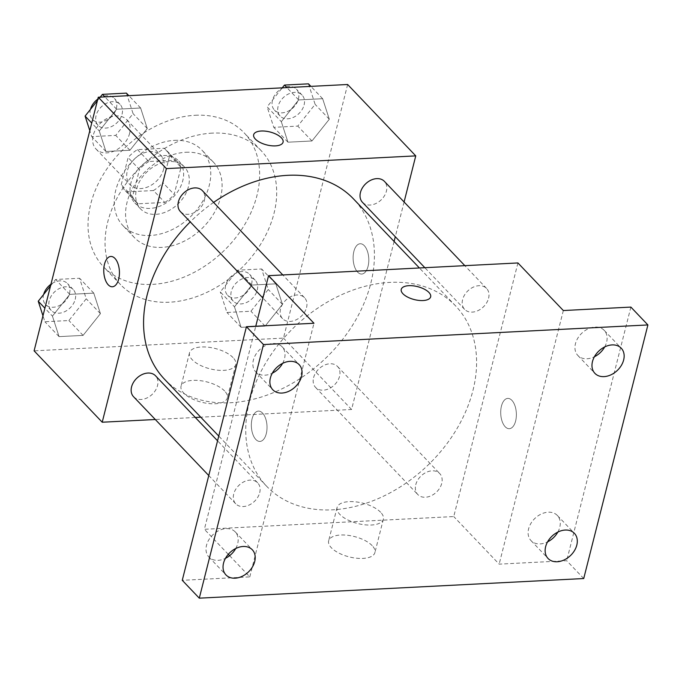 <?xml version="1.0" encoding="UTF-8"?>
<svg xmlns="http://www.w3.org/2000/svg" width="682" height="682" viewBox="0 0 682 682"><rect width="100%" height="100%" fill="white"/><g stroke="black" fill="none" stroke-linecap="round" stroke-linejoin="round"><path stroke-width="0.51" stroke-dasharray="3.41 2.56" d="M129.589 133.459A21.244 15.626 136.3 0 0 126.767 119.725A21.244 15.626 136.3 0 0 100.612 123.084A21.244 15.626 136.3 0 0 96.034 149.051A21.244 15.626 136.3 0 0 114.764 150.799A21.244 15.626 136.3 0 0 129.589 133.459M163.646 169.153A21.244 15.626 136.3 0 0 160.824 155.419A21.244 15.626 136.3 0 0 134.669 158.778A21.244 15.626 136.3 0 0 130.091 184.745A21.244 15.626 136.3 0 0 148.821 186.484A21.244 15.626 136.3 0 0 163.646 169.153M153.441 190.534L126.784 191.898A28.84 21.219 136.3 0 1 124.593 189.988A28.84 21.219 136.3 0 1 121.251 184.694L128.105 157.585A28.84 21.219 136.3 0 1 137.483 149.622L164.132 148.267A28.84 21.219 136.3 0 1 166.323 150.168A28.84 21.219 136.3 0 1 169.673 155.462L162.81 182.571A28.84 21.219 136.3 0 1 153.441 190.534L164.788 202.426L138.139 203.79L126.784 191.898M137.483 149.622L148.829 161.523L175.487 160.159L164.132 148.267M169.673 155.462L181.02 167.363L174.166 194.472L162.81 182.571M181.02 167.363A28.84 21.219 136.3 0 0 177.678 162.069A28.84 21.219 136.3 0 0 175.487 160.159M148.829 161.523A28.84 21.219 136.3 0 0 139.46 169.486L128.105 157.585M138.139 203.79A28.84 21.219 136.3 0 1 135.948 201.889A28.84 21.219 136.3 0 1 132.598 196.595L139.46 169.486M164.788 202.426A28.84 21.219 136.3 0 0 174.166 194.472M163.492 155.556A30.34 22.318 -43.7 0 1 178.769 161.029A30.34 22.318 -43.7 0 1 172.222 198.13A30.34 22.318 -43.7 0 1 134.857 202.929A30.34 22.318 -43.7 0 1 134.755 174.081A30.34 22.318 -43.7 0 1 163.492 155.556M169.17 161.506A30.34 22.318 136.3 0 0 140.432 180.022A30.34 22.318 136.3 0 0 140.535 208.871A30.34 22.318 136.3 0 0 167.295 211.36A30.34 22.318 136.3 0 0 188.462 186.595A30.34 22.318 136.3 0 0 184.438 166.979A30.34 22.318 136.3 0 0 169.17 161.506M132.598 196.595L121.251 184.694M174.524 140.373A54.62 40.178 -43.7 0 1 202 150.219A54.62 40.178 -43.7 0 1 190.227 216.995A54.62 40.178 -43.7 0 1 122.973 225.631A54.62 40.178 -43.7 0 1 122.786 173.705A54.62 40.178 -43.7 0 1 174.524 140.373M185.871 152.274A54.62 40.178 -43.7 0 1 213.355 162.111A54.62 40.178 -43.7 0 1 201.582 228.888A54.62 40.178 -43.7 0 1 134.328 237.532A54.62 40.178 -43.7 0 1 134.141 185.598A54.62 40.178 -43.7 0 1 185.871 152.274M195.231 115.284A97.1 71.431 -43.7 0 1 244.088 132.785A97.1 71.431 -43.7 0 1 223.15 251.496A97.1 71.431 -43.7 0 1 103.587 266.858A97.1 71.431 -43.7 0 1 103.263 174.541A97.1 71.431 -43.7 0 1 195.231 115.284M212.264 133.126A97.1 71.431 136.3 0 0 120.288 192.384A97.1 71.431 136.3 0 0 120.62 284.701A97.1 71.431 136.3 0 0 206.245 292.663A97.1 71.431 136.3 0 0 273.993 213.423A97.1 71.431 136.3 0 0 261.121 150.628A97.1 71.431 136.3 0 0 212.264 133.126M99.282 130.97L116.622 109.222L140.62 107.995L147.269 128.523L129.921 150.27L105.932 151.489L99.282 130.97L116.622 109.222L140.62 107.995L147.269 128.523L129.921 150.27L105.932 151.489L99.282 130.97L91.738 123.067M52.429 316.107L69.777 294.36L93.775 293.132L100.424 313.652L83.076 335.399L59.078 336.627L52.429 316.107L69.777 294.36L93.775 293.132L100.424 313.652L83.076 335.399L59.078 336.627L52.429 316.107L44.893 308.196M347.641 84.5L283.465 338.11L34.1 350.838M281.316 121.677L298.665 99.93L322.654 98.711L329.304 119.231L311.964 140.978L287.966 142.197L281.316 121.677L298.665 99.93L322.654 98.711L329.304 119.231L311.964 140.978L287.966 142.197L281.316 121.677L267.122 106.81L282.254 87.833M234.472 306.815L251.811 285.067L275.809 283.84L282.459 304.368L265.11 326.107L241.121 327.334L234.472 306.815L251.811 285.067L275.809 283.84L282.459 304.368L265.11 326.107L241.121 327.334L234.472 306.815L220.277 291.939L237.626 270.2L261.624 268.972L268.273 289.492L250.925 311.239L226.927 312.467L220.277 291.939M164.498 379.209A130.603 96.077 136.3 0 0 279.663 389.916A130.603 96.077 136.3 0 0 370.786 283.345A130.603 96.077 136.3 0 0 353.472 198.88M213.594 202.418A130.603 96.077 136.3 0 0 190.235 221.897M394.102 241.462L351.58 409.49L200.738 417.188M195.291 417.461L155.3 419.507M404.085 201.991L395.296 236.731M133.57 396.736A15.175 11.159 136.3 0 0 146.945 397.973A15.175 11.159 136.3 0 0 157.533 385.594A15.175 11.159 136.3 0 0 155.522 375.782M180.415 211.599A15.175 11.159 136.3 0 0 193.79 212.844A15.175 11.159 136.3 0 0 204.378 200.465A15.175 11.159 136.3 0 0 202.366 190.653M362.449 202.307A15.175 11.159 136.3 0 0 375.825 203.551A15.175 11.159 136.3 0 0 386.413 191.173A15.175 11.159 136.3 0 0 384.401 181.361M313.592 377.632A15.175 11.159 -43.7 0 1 324.18 365.254A15.175 11.159 -43.7 0 1 337.556 366.498A15.175 11.159 -43.7 0 1 334.282 385.04A15.175 11.159 -43.7 0 1 315.604 387.444A15.175 11.159 -43.7 0 1 313.592 377.632M351.58 409.49L283.465 338.11M224.625 391.016A23.87 10.503 14.2 0 0 199.69 380.59A23.87 10.503 14.2 0 0 181.054 386.2A23.87 10.503 14.2 0 0 201.616 402.235A23.87 10.503 14.2 0 0 227.328 397.913A23.87 10.503 14.2 0 0 224.625 391.016M368.058 266.33A15.175 7.817 -92.9 0 0 367.368 251.07A15.175 7.817 -92.9 0 0 360.19 243.738A15.175 7.817 -92.9 0 0 353.157 259.288A15.175 7.817 -92.9 0 0 361.733 274.045A15.175 7.817 -92.9 0 0 368.058 266.33A15.175 7.817 -92.9 0 0 367.359 251.07A15.175 7.817 -92.9 0 0 360.181 243.738A15.175 7.817 -92.9 0 0 353.148 259.288A15.175 7.817 -92.9 0 0 361.724 274.045A15.175 7.817 -92.9 0 0 368.05 266.33M110.834 256.466L110.825 256.466A15.175 7.817 87.1 0 1 110.834 256.466A15.175 7.817 87.1 0 1 119.41 271.214A15.175 7.817 87.1 0 1 112.377 286.772L112.368 286.772M233.073 357.624A23.87 10.503 14.2 0 0 208.138 347.198A23.87 10.503 14.2 0 0 189.502 352.807A23.87 10.503 14.2 0 0 210.065 368.843A23.87 10.503 14.2 0 0 235.784 364.52A23.87 10.503 14.2 0 0 233.073 357.624M283.073 142.18L283.073 142.171A15.175 6.675 -165.8 0 1 283.073 142.18A15.175 6.675 -165.8 0 1 266.722 144.925A15.175 6.675 -165.8 0 1 253.653 134.738A15.175 6.675 -165.8 0 1 253.653 134.729L253.653 134.729M472.958 390.411A130.603 96.077 136.3 0 0 455.644 305.954A130.603 96.077 136.3 0 0 294.829 326.61A130.603 96.077 136.3 0 0 266.671 486.283A130.603 96.077 136.3 0 0 381.835 496.982A130.603 96.077 136.3 0 0 472.958 390.411M415.764 484.706A15.175 11.159 -43.7 0 1 426.352 472.319A15.175 11.159 -43.7 0 1 439.728 473.564A15.175 11.159 -43.7 0 1 436.454 492.114A15.175 11.159 -43.7 0 1 417.776 494.51A15.175 11.159 -43.7 0 1 415.764 484.706M306.55 307.531A15.175 11.159 136.3 0 0 304.539 297.719A15.175 11.159 136.3 0 0 285.852 300.123A15.175 11.159 136.3 0 0 282.587 318.673A15.175 11.159 136.3 0 0 295.962 319.909A15.175 11.159 136.3 0 0 306.55 307.531M488.585 298.239A15.175 11.159 136.3 0 0 486.573 288.435A15.175 11.159 136.3 0 0 467.895 290.83A15.175 11.159 136.3 0 0 464.621 309.381A15.175 11.159 136.3 0 0 477.997 310.625A15.175 11.159 136.3 0 0 488.585 298.239M259.706 492.668A15.175 11.159 136.3 0 0 257.694 482.856A15.175 11.159 136.3 0 0 239.007 485.252A15.175 11.159 136.3 0 0 235.742 503.802A15.175 11.159 136.3 0 0 249.118 505.047A15.175 11.159 136.3 0 0 259.706 492.668M517.928 262.954L453.752 516.555L204.387 529.283L255.767 326.235M583.724 578.541L566.699 560.698L499.164 564.142L453.752 516.555M229.595 555.694L249.8 576.87L182.256 580.314M228.274 554.321L204.387 529.283M372.202 545.668A23.87 10.503 14.2 0 0 347.274 535.242A23.87 10.503 14.2 0 0 328.639 540.86A23.87 10.503 14.2 0 0 349.201 556.896A23.87 10.503 14.2 0 0 374.912 552.573A23.87 10.503 14.2 0 0 372.202 545.668M249.8 576.87L313.967 323.259M252.084 418.842A15.175 7.817 87.1 0 1 258.401 411.118A15.175 7.817 87.1 0 1 266.986 425.875A15.175 7.817 87.1 0 1 259.953 441.424A15.175 7.817 87.1 0 1 252.766 434.093A15.175 7.817 87.1 0 1 252.084 418.842A15.175 7.817 87.1 0 1 258.41 411.118A15.175 7.817 87.1 0 1 266.994 425.875A15.175 7.817 87.1 0 1 259.961 441.424A15.175 7.817 87.1 0 1 252.775 434.093A15.175 7.817 87.1 0 1 252.093 418.833M563.332 310.54L499.164 564.142M515.635 420.982A15.175 7.817 -92.9 0 0 514.953 405.73A15.175 7.817 -92.9 0 0 507.766 398.399A15.175 7.817 -92.9 0 0 500.741 413.948A15.175 7.817 -92.9 0 0 509.318 428.697A15.175 7.817 -92.9 0 0 515.635 420.982A15.175 7.817 -92.9 0 0 514.944 405.73A15.175 7.817 -92.9 0 0 507.766 398.399A15.175 7.817 -92.9 0 0 500.733 413.948A15.175 7.817 -92.9 0 0 509.309 428.697A15.175 7.817 -92.9 0 0 515.635 420.982M380.658 512.284A23.87 10.503 14.2 0 0 355.723 501.858A23.87 10.503 14.2 0 0 337.087 507.468A23.87 10.503 14.2 0 0 357.649 523.503A23.87 10.503 14.2 0 0 383.361 519.181A23.87 10.503 14.2 0 0 380.658 512.284M430.657 296.841L430.657 296.832A15.175 6.675 -165.8 0 1 430.657 296.841A15.175 6.675 -165.8 0 1 414.306 299.586A15.175 6.675 -165.8 0 1 401.238 289.39L401.238 289.381M282.587 363.378A18.209 13.393 136.3 0 0 282.109 346.788A18.209 13.393 136.3 0 0 259.697 349.67A18.209 13.393 136.3 0 0 255.767 371.929A18.209 13.393 136.3 0 0 264.931 375.202A18.209 13.393 136.3 0 0 272.314 373.182M235.742 548.507A18.209 13.393 136.3 0 0 235.264 531.917A18.209 13.393 136.3 0 0 212.844 534.799A18.209 13.393 136.3 0 0 208.922 557.058A18.209 13.393 136.3 0 0 218.087 560.34A18.209 13.393 136.3 0 0 225.469 558.311M604.687 346.942A18.209 13.393 136.3 0 0 604.209 330.352A18.209 13.393 136.3 0 0 581.789 333.225A18.209 13.393 136.3 0 0 577.867 355.484A18.209 13.393 136.3 0 0 587.023 358.766A18.209 13.393 136.3 0 0 594.414 356.746M557.842 532.071A18.209 13.393 136.3 0 0 557.365 515.481A18.209 13.393 136.3 0 0 534.944 518.363A18.209 13.393 136.3 0 0 531.022 540.621A18.209 13.393 136.3 0 0 540.178 543.904A18.209 13.393 136.3 0 0 547.569 541.875M630.876 307.088L566.699 560.698M257.259 290.055A15.175 11.159 136.3 0 0 255.247 280.242A15.175 11.159 136.3 0 0 236.569 282.646A15.175 11.159 136.3 0 0 233.295 301.188A15.175 11.159 136.3 0 0 246.679 302.433A15.175 11.159 136.3 0 0 257.259 290.055M251.811 285.067L237.626 270.2M275.809 283.84L261.624 268.972M282.459 304.368L268.273 289.492M265.11 326.107L250.925 311.239M241.121 327.334L226.927 312.467M251.59 284.104A15.175 11.159 136.3 0 0 249.578 274.292A15.175 11.159 136.3 0 0 230.891 276.696A15.175 11.159 136.3 0 0 227.618 295.246A15.175 11.159 136.3 0 0 241.002 296.491A15.175 11.159 136.3 0 0 251.59 284.104M50.562 285.792L55.592 279.484L79.581 278.265L86.23 298.784L68.891 320.531L44.893 321.751L42.966 315.8M75.225 299.347A15.175 11.159 136.3 0 0 73.213 289.535A15.175 11.159 136.3 0 0 54.534 291.93A15.175 11.159 136.3 0 0 51.261 310.481A15.175 11.159 136.3 0 0 64.637 311.725A15.175 11.159 136.3 0 0 75.225 299.347M69.777 294.36L55.592 279.484M93.775 293.132L79.581 278.265M100.424 313.652L86.23 298.784M83.076 335.399L68.891 320.531M59.078 336.627L44.893 321.751M43.639 294.462A15.175 11.159 136.3 0 0 45.583 304.53A15.175 11.159 136.3 0 0 58.959 305.775A15.175 11.159 136.3 0 0 69.547 293.396A15.175 11.159 136.3 0 0 67.535 283.584A15.175 11.159 136.3 0 0 50.954 284.232M308.469 83.835L315.118 104.363L297.77 126.102L273.772 127.329L267.122 106.81M304.112 104.917A15.175 11.159 136.3 0 0 302.1 95.113A15.175 11.159 136.3 0 0 283.414 97.509A15.175 11.159 136.3 0 0 280.14 116.059A15.175 11.159 136.3 0 0 293.524 117.304A15.175 11.159 136.3 0 0 304.112 104.917M298.665 99.93L286.892 87.603M322.654 98.711L310.89 86.375M329.304 119.231L315.118 104.363M311.964 140.978L297.77 126.102M287.966 142.197L273.772 127.329M298.435 98.975A15.175 11.159 136.3 0 0 296.423 89.163A15.175 11.159 136.3 0 0 277.736 91.559A15.175 11.159 136.3 0 0 274.471 110.109A15.175 11.159 136.3 0 0 287.847 111.354A15.175 11.159 136.3 0 0 298.435 98.975M97.407 100.655L100.22 97.125M126.426 93.127L133.075 113.647L115.735 135.394L91.738 136.622L89.811 130.671M122.069 114.209A15.175 11.159 136.3 0 0 120.058 104.397A15.175 11.159 136.3 0 0 101.379 106.801A15.175 11.159 136.3 0 0 98.106 125.352A15.175 11.159 136.3 0 0 111.481 126.588A15.175 11.159 136.3 0 0 122.069 114.209M116.622 109.222L104.858 96.887M140.62 107.995L128.847 95.668M147.269 128.523L133.075 113.647M129.921 150.27L115.735 135.394M105.932 151.489L91.738 136.622M90.484 109.325A15.175 11.159 136.3 0 0 92.428 119.401A15.175 11.159 136.3 0 0 105.812 120.646A15.175 11.159 136.3 0 0 116.392 108.259A15.175 11.159 136.3 0 0 114.38 98.447A15.175 11.159 136.3 0 0 97.799 99.103M96.034 149.051L130.091 184.745M126.767 119.725L160.824 155.419M184.438 166.979L178.769 161.029M140.535 208.871L134.857 202.929M135.948 201.889L124.593 189.988M177.678 162.069L166.323 150.168M213.355 162.111L202 150.219M134.328 237.532L122.973 225.631M261.121 150.628L244.088 132.785M120.62 284.701L103.587 266.858M189.502 352.807L181.054 386.2M235.784 364.52L227.328 397.913M455.644 305.954L419.404 267.975M266.671 486.283L218.76 436.071M315.604 387.444L417.776 494.51M337.556 366.498L439.728 473.564M304.539 297.719L282.808 274.948M282.587 318.673L262.902 298.043M486.573 288.435L464.843 265.656M464.621 309.381L424.852 267.702M257.694 482.856L217.567 440.802M235.742 503.802L208.769 475.542M337.087 507.468L328.639 540.86M383.361 519.181L374.912 552.573M255.767 371.929L272.8 389.772M282.109 346.788L299.142 364.631M577.867 355.484L594.892 373.335M604.209 330.352L621.234 348.195M531.022 540.621L548.047 558.464M557.365 515.481L574.389 533.324M208.922 557.058L225.947 574.9M235.264 531.917L252.297 549.769M255.247 280.242L249.578 274.292M233.295 301.188L227.618 295.246M73.213 289.535L67.535 283.584M51.261 310.481L45.583 304.53M302.1 95.113L296.423 89.163M280.14 116.059L274.471 110.109M120.058 104.397L114.38 98.447M98.106 125.352L92.428 119.401"/><path stroke-width="1.02" d="M155.3 419.507L102.215 422.218L34.1 350.838L98.276 97.228L347.641 84.5L415.756 155.88L404.085 201.991M102.215 422.218L166.391 168.607L98.276 97.228M166.391 168.607L415.756 155.88M253.653 134.729A15.175 6.675 -165.8 0 1 265.503 131.166A15.175 6.675 -165.8 0 1 281.351 137.798A15.175 6.675 -165.8 0 1 283.073 142.171A15.175 6.675 -165.8 0 1 266.73 144.916A15.175 6.675 -165.8 0 1 253.653 134.729A15.175 6.675 -165.8 0 1 265.503 131.157A15.175 6.675 -165.8 0 1 281.351 137.79A15.175 6.675 -165.8 0 1 283.073 142.171M419.404 267.975L353.472 198.88A130.603 96.077 136.3 0 0 213.594 202.418M190.235 221.897A130.603 96.077 136.3 0 0 164.498 379.209L218.76 436.071M200.738 417.188L195.291 417.461M395.296 236.731L394.102 241.462M217.567 440.802L155.522 375.782A15.175 11.159 136.3 0 0 136.835 378.186A15.175 11.159 136.3 0 0 133.57 396.736L208.769 475.542M282.808 274.948L202.366 190.653A15.175 11.159 136.3 0 0 183.68 193.049A15.175 11.159 136.3 0 0 180.415 211.599L262.902 298.043M464.843 265.656L384.401 181.361A15.175 11.159 136.3 0 0 365.723 183.756A15.175 11.159 136.3 0 0 362.449 202.307L424.852 267.702M112.377 286.772A15.175 7.817 87.1 0 1 105.199 279.432A15.175 7.817 87.1 0 1 104.508 264.181A15.175 7.817 87.1 0 1 110.825 256.466A15.175 7.817 87.1 0 1 119.401 271.214A15.175 7.817 87.1 0 1 112.368 286.772A15.175 7.817 87.1 0 1 105.19 279.441A15.175 7.817 87.1 0 1 104.499 264.181A15.175 7.817 87.1 0 1 110.825 256.466M268.563 275.673L517.928 262.954L563.332 310.54L630.876 307.088L647.9 324.939L583.724 578.541L199.289 598.165L182.256 580.314L246.432 326.712L313.967 323.259L268.563 275.673L255.767 326.235M199.289 598.165L263.465 344.555L246.432 326.712M263.465 344.555L647.9 324.939M401.238 289.39A15.175 6.675 -165.8 0 1 413.087 285.826A15.175 6.675 -165.8 0 1 428.935 292.45A15.175 6.675 -165.8 0 1 430.657 296.832A15.175 6.675 -165.8 0 1 414.306 299.577A15.175 6.675 -165.8 0 1 401.238 289.381A15.175 6.675 -165.8 0 1 413.087 285.818A15.175 6.675 -165.8 0 1 428.935 292.442A15.175 6.675 -165.8 0 1 430.657 296.832M229.595 555.694L228.274 554.321M272.314 373.182A18.209 13.393 136.3 0 0 282.587 363.378M225.469 558.311A18.209 13.393 136.3 0 0 235.742 548.507M594.414 356.746A18.209 13.393 136.3 0 0 604.687 346.942M547.569 541.875A18.209 13.393 136.3 0 0 557.842 532.071M243.133 546.487A18.209 13.393 -43.7 0 1 252.297 549.769A18.209 13.393 -43.7 0 1 252.357 567.074A18.209 13.393 -43.7 0 1 235.111 578.183A18.209 13.393 -43.7 0 1 225.947 574.9A18.209 13.393 -43.7 0 1 225.887 557.595A18.209 13.393 -43.7 0 1 243.133 546.487M565.233 530.05A18.209 13.393 -43.7 0 1 574.389 533.324A18.209 13.393 -43.7 0 1 574.457 550.638A18.209 13.393 -43.7 0 1 557.211 561.746A18.209 13.393 -43.7 0 1 548.047 558.464A18.209 13.393 -43.7 0 1 547.987 541.158A18.209 13.393 -43.7 0 1 565.233 530.05M612.078 344.913A18.209 13.393 -43.7 0 1 621.234 348.195A18.209 13.393 -43.7 0 1 621.302 365.501A18.209 13.393 -43.7 0 1 604.056 376.617A18.209 13.393 -43.7 0 1 594.892 373.335A18.209 13.393 -43.7 0 1 594.832 356.021A18.209 13.393 -43.7 0 1 612.078 344.913M289.978 361.349A18.209 13.393 -43.7 0 1 299.142 364.631A18.209 13.393 -43.7 0 1 299.202 381.937A18.209 13.393 -43.7 0 1 281.956 393.054A18.209 13.393 -43.7 0 1 272.8 389.772A18.209 13.393 -43.7 0 1 272.732 372.457A18.209 13.393 -43.7 0 1 289.978 361.349M42.966 315.8L38.243 301.231L50.562 285.792M44.893 308.196L38.243 301.231M50.954 284.232A15.175 11.159 136.3 0 0 43.639 294.462M282.254 87.833L284.471 85.062L308.469 83.835L310.89 86.375M286.892 87.603L284.471 85.062M89.811 130.671L85.088 116.102L97.407 100.655M100.22 97.125L102.436 94.355L126.426 93.127L128.847 95.668M91.738 123.067L85.088 116.102M104.858 96.887L102.436 94.355M97.799 99.103A15.175 11.159 136.3 0 0 90.484 109.325"/></g></svg>
